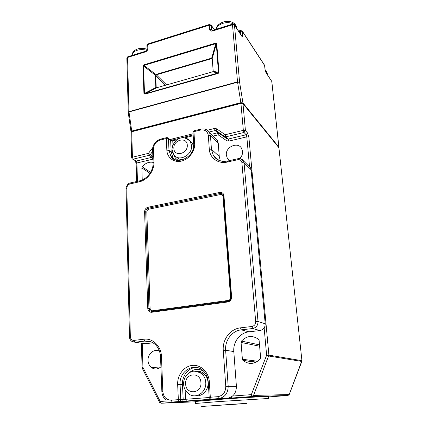 <?xml version="1.0" encoding="UTF-8"?>
<svg xmlns="http://www.w3.org/2000/svg" width="428" height="428" viewBox="0 0 428 428"><rect width="100%" height="100%" fill="white"/><g stroke="black" fill="none" stroke-linecap="round" stroke-linejoin="round"><path stroke-width="0.64" d="M156.557 87.788L144.985 93.786L218.489 72.867L216.327 44.004L212.218 58.443L213.171 70.77L212.711 71.776L156.643 87.767L155.84 87.51L156.471 87.81M218.489 72.867L218.751 73.001L218.97 72.209L218.542 72.46L213.117 71.209L213.171 70.77M212.695 71.781L218.071 73.097L144.98 93.786L144.504 93.448L155.84 87.51L155.273 75.472L156.081 74.392L211.689 58.122L215.787 43.683L216.204 43.56L216.327 44.004L216.745 43.736L216.418 43.126L215.664 43.094L215.787 43.683L143.985 65.398L156.332 74.825L166.599 84.931M193.633 146.611L192.461 143.391L189.77 140.828M196.104 395.75C202.535 396.644 208.687 389.822 208.056 382.461C207.789 379.021 206.521 376.18 204.242 373.944C201.813 371.729 199.047 370.814 195.949 371.215M268.404 396.489C269.629 396.103 241.253 397.789 217.873 399.517L195.296 401.48L195.409 403.481L218.013 401.625L268.586 398.484L268.404 396.489M159.43 351.094C154.273 348.339 147.601 353.86 148.024 360.483C148.174 363.383 149.238 365.683 151.223 367.39C154.449 369.69 157.681 369.498 160.917 366.812M239.819 158.59C241.799 156.466 242.703 154.069 242.542 151.405L241.697 148.57C238.139 141.245 225.262 146.831 226.342 155.118L227.289 158.2L229.67 160.564M259.117 340.501L258.475 339.244C252.354 335.076 246.689 335.696 241.483 341.105L241.066 342.459L242.387 359.247L243.013 360.515C249.085 364.87 254.81 364.314 260.192 358.851L260.604 357.466L259.117 340.501M131.744 131.744L132.434 157.231L131.674 157.772L130.995 132.327L131.744 131.744L240.932 103.373L242.992 103.662L278.917 147.724L301.938 360.708L278.917 147.724M250.444 167.76L251.712 168.054L268.896 355.128L301.89 360.686L301.794 361.435L268.773 356.016L266.623 355.203L264.151 327.966M268.447 396.922L287.969 395.499L252.108 396.521L161.115 403.235L195.318 401.812M153.085 162.356C148.998 161.613 145.381 163.095 142.23 166.802L141.85 167.915L142.235 179.969M191.434 142.091L191.065 142.176M217.831 405.316L246.662 403.342L217.831 405.316M181.333 401.683L227.188 398.318C233.223 397.179 236.293 393.188 236.406 386.34L233.811 351.554C232.923 341.961 240.049 332.658 248.946 331.823L260.01 330.555C263.461 329.779 265.194 327.522 265.21 323.782L251.118 169.729L250.562 167.872L248.775 166.112M143.23 343.406L145.333 343.7L152.967 342.828M220.324 160.837L219.238 156.402L218.259 143.278L217.247 139.945L214.556 137.345M176.673 157.119C178.342 158.965 180.509 159.821 183.173 159.687M131.46 131.84L131.455 131.519L241.9 102.8L242.328 103.325M242.944 102.961L278.853 147.104L271.764 81.379L266.077 72.808L264.991 69.176L264.6 65.473L242.392 31.458L242.772 35.465C242.853 36.926 242.59 37.263 241.975 36.476L234.485 25.177L239.584 82.187L242.944 102.961L240.868 102.656L237.572 82.203L128.994 111.933L131.722 131.064L240.868 102.656M131.722 131.064L130.995 131.701L131.198 131.984M228.285 159.125L228.001 159.189M278.756 147.526L278.853 147.104M241.943 103.276L241.9 102.8M264.718 326.922L266.307 326.955M232.575 396.05L251.348 394.643L252.108 396.521L253.536 395.408L251.348 394.643L266.623 355.203L268.896 355.128L253.536 395.408L289.184 394.562L301.895 360.74M231.987 398.008L231.329 396.965M301.831 361.441L289.242 394.514L287.969 395.499M159.516 402.25L142.321 368.364L142.941 367.427L161.115 403.235L159.569 402.357L160.249 401.475L167.316 400.945M249.535 166.861L246.812 136.848L228.873 141.112L226.712 140.759L218.184 134.857L218.537 132.996L227.091 138.897L224.844 136.634L225.219 134.74L243.339 130.347L240.932 103.373M152.662 151.341L150.185 154.647L148.452 153.347L152.737 147.623M165.492 85.247L155.749 75.51L143.541 65.992L143.985 65.398L143.862 64.842L142.979 66.03L143.541 65.992L144.504 93.448L143.931 93.481L144.894 94.16L144.98 93.786L156.466 87.788M212.208 58.829L211.689 58.122L212.272 58.748M213.16 71.278L212.716 71.77L218.082 73.092L218.018 73.472L218.751 73.001M156.252 87.526L156.648 87.767M155.749 75.51L156.188 74.916M211.732 58.609L156.332 74.825L156.081 74.392M216.204 43.56L216.418 43.126M267.393 74.611L267.313 73.835L265.521 71.444M146.729 50.343C143.53 49.391 140.336 49.375 137.137 50.301C133.937 51.403 132.306 52.997 132.236 55.089C132.14 52.483 133.878 50.456 137.452 49.006C140.726 48 143.931 48.118 147.077 49.348M236.754 28.387L236.7 27.799C236.588 23.797 228.905 21.336 222.715 23.422C218.911 24.738 216.798 26.654 216.381 29.168M185.399 138.132C187.512 138.592 189.144 139.721 190.305 141.518L191.567 145.606C192.616 155.268 178.385 162.389 173.838 154.615L172.093 149.656C172.104 148.687 171.912 148.773 172.757 145.456C174.565 141.871 176.448 139.726 178.412 139.014C182.205 136.698 186.169 137.532 190.305 141.518L192.461 143.391M188.759 373.152C193.285 370.043 197.672 370.263 201.914 373.81C204.204 376.062 205.483 378.924 205.745 382.397C206.761 392.647 195.061 399.886 188.208 393.38C185.377 391.064 183.842 388.009 183.591 384.21C183.537 379.631 185.196 375.987 188.561 373.296C191.551 370.322 195.997 370.493 201.914 373.81L204.242 373.944M187.277 145.146C187.057 136.297 173.083 139.774 173.864 148.388C173.934 157.226 188.09 153.909 187.277 145.146M200.935 382.643C200.609 371.386 184.693 372.89 185.645 383.943C185.784 395.146 201.925 393.915 200.935 382.643M243.709 403.663L201.668 406.461L243.709 403.663M142.23 343.267L142.941 367.427L142.085 367.582L142.256 368.246M218.018 73.472L144.894 94.16M143.931 93.481L142.979 66.03M143.862 64.842L215.664 43.094M216.745 43.736L218.97 72.209M148.04 43.891L147.687 44.603L147.837 48.573C147.735 50.162 146.911 51.274 145.354 51.911L147.077 49.322L146.927 45.363L147.687 44.603L209.26 25.166L209.565 29.254C209.854 30.784 210.854 31.367 212.566 30.993L212.818 30.276M145.354 51.911L127.565 57.448L128.967 111.617L237.529 81.866L232.49 24.792L212.566 30.993M242.992 103.662L245.426 130.599L247.512 132.942L246.127 134.772L244.03 132.45L225.936 136.81L228.172 139.068L246.127 134.772L246.812 136.848L248.866 137.088L247.512 132.942M248.866 137.088L251.712 168.054M131.674 157.772L132.124 158.783L133.242 159.146L132.434 157.231L148.452 153.347L149.244 155.289L133.242 159.146L136.125 161.083L152.026 157.285L149.244 155.289L150.185 154.647L152.86 156.578M174.298 159.35L173.051 157.862L171.205 152.111L170.644 140.571L168.445 138.779L168.241 138.137L170.446 139.935L169.948 139.528L193.082 133.782M207.436 130.224L214.449 128.48L216.589 128.812L225.219 134.74L225.936 136.81L224.844 136.634L216.236 130.706L218.537 132.996L217.472 132.83L215.166 130.54L209.196 132.011M152.962 159.157L136.917 162.977L137.458 181.338M211.411 134.317L217.472 132.83L218.184 134.857L213.224 136.067M190.808 141.524L190.423 141.62M256.094 362.174L243.013 360.515M257.624 361.253L242.387 359.247M259.619 346.215L241.066 342.459M259.502 344.861L241.483 341.105M149.966 173.303L141.85 167.915M150.554 172.366L142.23 166.802M172.65 152.422L171.205 152.111L168.996 150.389L170.847 156.172C172.532 158.579 174.875 159.986 177.888 160.398M183.612 384.521L180.07 384.51L180.776 399.506L183.189 399.431L182.467 384.558C181.868 375.666 188.716 367.331 196.57 367.427M209.356 381.931L208.249 382.076C207.89 377.598 206.312 373.917 203.509 371.033C194.654 361.724 178.888 370.953 180.07 384.51L177.663 384.633C177.171 375.083 183.992 366.149 192.381 365.389C200.764 364.485 208.805 372.146 209.356 381.931L210.303 397.248L217.815 396.681C222.993 395.697 225.642 392.251 225.765 386.34L223.261 350.323C222.314 339.409 230.408 328.827 240.488 327.843L251.883 326.5C254.398 325.933 255.66 324.28 255.682 321.551L241.89 162.613C241.462 160.388 240.087 159.419 237.765 159.708L227.407 162.035C218.232 164.272 209.693 157.986 209.281 149.088L208.34 135.596C207.569 131.209 204.921 129.358 200.406 130.042L193.932 131.658L194.66 143.45C195.195 151.073 188.909 159.425 181.392 161.099C173.88 162.886 167.129 157.686 166.845 150.169L166.31 138.544L160.12 140.084C155.904 141.572 153.673 144.552 153.427 149.024L153.936 162.126C154.46 170.719 147.312 180.231 139.132 181.868L130.026 183.912C128.042 184.57 126.977 185.998 126.827 188.181L130.337 336.67C130.61 339.153 131.835 340.388 134.007 340.388L143.915 339.222C152.769 337.938 161.249 346.193 161.484 356.791L162.827 391.47C163.517 397.072 166.315 399.982 171.216 400.191L178.353 399.656L177.663 384.633M185.105 389.705L185.581 399.287L209.201 397.51M203.856 371.402C198.678 368.251 193.766 368.743 189.128 372.879M193.199 135.756L184.388 137.934M177.278 139.689L172.757 140.801L172.96 144.937M173.602 154.289C174.357 157.204 176.047 159.253 178.669 160.446M167.578 137.677L168.241 138.137L166.497 137.666L166.31 138.544L168.445 138.779L168.996 150.389L166.845 150.169M147.778 308.529L144.605 211.785C144.744 209.42 145.884 207.901 148.035 207.227L219.719 192.445C222.111 192.193 223.523 193.253 223.946 195.628L231.607 296.952C231.559 299.686 230.275 301.36 227.766 301.975L151.678 312.269C149.388 312.317 148.083 311.07 147.778 308.529L148.939 308.529L149.864 310.776L151.924 311.531M151.501 342.079L144.808 341.089L134.911 342.24L131.567 341.196C130.262 340.142 129.566 338.709 129.491 336.89L130.337 336.67M161.484 356.791L160.537 356.984C160.227 351.805 158.483 347.67 155.311 344.567C152.24 341.849 148.735 340.688 144.808 341.089L143.915 339.222M145.333 343.7L134.911 342.24L134.007 340.388M181.9 401.662L172.109 402.047L213.358 399.078L211.148 399.153L210.303 397.248L209.185 397.355L208.249 382.076M218.259 143.278L210.485 135.847L211.437 149.313L213.294 155.353C215.364 158.692 218.435 160.682 222.49 161.313M219.238 156.402L211.437 149.313L209.281 149.088M240.247 158.66L243.5 160.928L244.067 162.833L258.025 321.53C257.998 325.392 256.206 327.725 252.654 328.527L241.269 329.854C232.115 330.732 224.759 340.346 225.636 350.254L228.178 386.211C228.033 393.295 224.861 397.425 218.649 398.602L211.148 399.153M251.118 169.729L244.067 162.833L241.89 162.613M205.108 129.165C207.008 129.673 208.463 130.765 209.463 132.434L210.485 135.847L208.34 135.596M265.21 323.782L258.025 321.53L255.682 321.551M260.01 330.555L252.654 328.527L251.883 326.5M248.946 331.823L241.269 329.854L240.488 327.843M233.811 351.554L225.636 350.254L223.261 350.323M236.406 386.34L225.765 386.34M227.188 398.318L218.649 398.602L217.815 396.681M212.261 59.535L211.304 58.16M155.273 75.472L155.712 75.66L156.199 87.339L155.76 87.162M214.348 29.8L211.25 25.546L211.56 29.628L212.117 30.388M240.798 34.491L240.488 31.094L238.878 31.586M265.221 323.953L265.965 324.023M251.161 170.194L251.867 170.456M245.426 130.599L243.339 130.347L244.03 132.45L245.426 130.599M228.873 141.112L228.172 139.068L227.091 138.897L226.712 140.759M214.449 128.48L215.166 130.54L216.236 130.706L216.589 128.812M152.871 156.755L152.026 157.285L152.801 159.2M136.682 181.509L136.157 163.507L136.917 162.977L136.125 161.083L132.659 159.141M173.228 139.854L170.446 139.935L170.644 140.571L172.757 140.801L172.939 139.929L193.151 134.927M160.12 140.084L160.318 139.212L166.808 137.597M153.427 149.024L152.598 149.629C152.871 144.423 155.444 140.951 160.318 139.212L160.623 139.137M174.255 159.259L170.847 156.172C175.764 166.198 195.329 156.835 193.713 144.134L194.66 143.45M153.936 162.126L153.096 162.704L152.598 149.629M192.996 132.364L193.932 131.658L194.087 130.77L192.996 132.364L193.713 144.134M139.132 181.868L139.389 180.9L139.753 180.819M194.355 130.706L200.55 129.154L200.406 130.042M130.026 183.912L130.294 182.949L130.674 182.863M200.818 129.09L203.91 128.919C206.253 129.24 208.099 130.412 209.463 132.434L217.247 139.945M126.827 188.181L126.051 188.678L129.491 336.89M227.808 160.987L227.407 162.035M238.139 158.66L237.765 159.708M162.827 391.47L161.864 391.583L160.537 356.984M171.216 400.191L172.109 402.047M178.353 399.656L179.236 401.518C180.22 401.33 180.734 400.661 180.776 399.506L178.353 399.656M186.442 401.127L185.581 399.287L183.189 399.431C183.147 400.576 182.638 401.239 181.665 401.427M241.975 36.476L241.718 35.872M241.162 35.037L242.772 35.465M264.991 69.176L266.077 72.808M265.874 72.3L271.823 81.539L278.912 147.237M264.6 65.473L264.52 65.163L264.6 65.473M264.365 64.933L242.307 31.121L240.547 30.436L240.488 31.094L242.392 31.458L242.088 30.816M241.734 35.904L234.394 24.829L232.554 24.123L232.49 24.792L234.485 25.177L234.159 24.508M271.523 80.838L271.823 81.539M238.524 31.057L240.68 30.393M211.94 30.356L211.667 30.019L212.652 30.329L232.704 24.08M211.903 30.345L211.56 29.628L209.565 29.254M239.584 82.187L237.529 81.866L237.572 82.203L239.584 82.187M214.492 29.751L211.148 25.161L209.346 24.514L209.26 25.166L211.25 25.546L210.897 24.84M130.989 131.663L128.245 112.42L128.967 111.617L128.245 112.398M146.927 45.363L147.831 43.956L209.511 24.46M128.25 112.345L126.854 58.144L127.737 56.79L145.713 51.183M147.077 49.322L147.837 48.573M126.854 58.144L127.967 56.721M213.176 71.085L212.277 59.075M220.479 194.526L148.869 209.19C147.58 209.592 146.895 210.506 146.815 211.924L150.094 308.529C150.281 310.049 151.063 310.792 152.432 310.765L228.295 300.429C229.793 300.065 230.558 299.06 230.59 297.428L223.004 196.436C222.753 195.013 221.913 194.376 220.479 194.526L219.719 192.445M227.766 301.975L227.878 301.259L229.076 300.873M231.099 297.187L231.607 296.952M223.475 196.035L223.946 195.628M230.59 297.428L231.045 297.326M229.119 300.852L228.183 301.146L228.295 300.429M151.678 312.269L152.058 311.514L227.921 301.216M152.432 310.765L152.25 311.456L149.864 310.776L151.86 311.573L227.878 301.259C229.964 300.734 231.013 299.365 231.034 297.139L223.416 195.938L223.042 194.681C222.346 193.675 221.367 193.279 220.099 193.483L148.452 208.211L148.035 207.227M223.004 196.436L223.437 196.275M144.605 211.785L145.713 211.855L148.939 308.529L150.094 308.529M148.869 209.19L148.452 208.211C146.734 208.746 145.82 209.961 145.713 211.855L146.815 211.924M267.313 73.835C267.008 72.295 266.318 71.182 265.253 70.497M236.7 27.799C235.357 21.352 228.375 20.549 222.865 22.106C218.35 24.155 216.183 26.509 216.354 29.174M159.387 367.957L151.223 367.39M229.804 160.537L227.289 158.2M256.276 362.083L242.869 360.376M218.788 160.254L213.294 155.353C216.242 160.184 220.992 162.084 227.536 161.046L237.882 158.718C240.306 158.248 242.178 158.986 243.5 160.928L250.562 167.872M132.236 55.089L132.247 55.389M288.954 394.974L289.226 394.557M142.085 367.582L141.379 343.149M136.157 163.507L135.339 161.003M153.096 162.704C153.641 170.435 146.938 179.509 139.389 180.9L130.294 182.949C127.373 183.232 125.479 188.4 126.051 188.678M161.864 391.583C162.078 395.221 163.507 398.083 166.16 400.169M209.185 397.355L209.971 398.741M265.055 69.352L264.67 65.655M152.25 311.456L228.183 301.146"/></g></svg>
